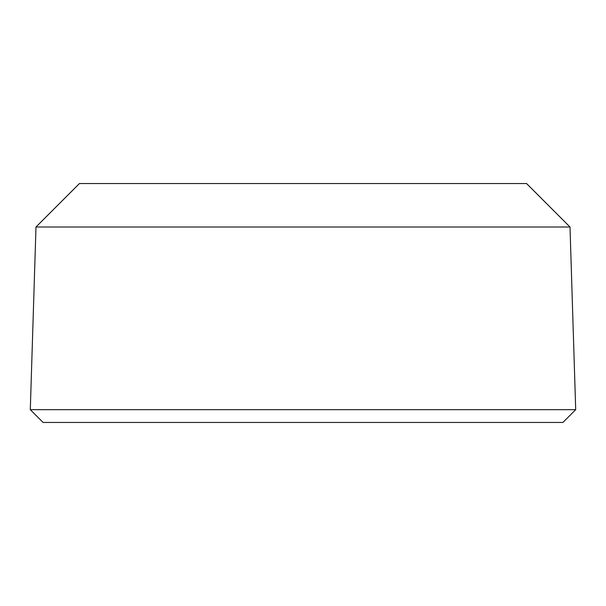 <?xml version="1.0" encoding="UTF-8"?>
<svg xmlns="http://www.w3.org/2000/svg" width="606" height="606" viewBox="0 0 606 606"><rect width="100%" height="100%" fill="white"/><g stroke="black" fill="none" stroke-linecap="round" stroke-linejoin="round"><path stroke-width="0.91" d="M303 422.45L562.921 422.45L575.7 409.671L30.3 409.671L43.079 422.45L303 422.45M570.011 227L526.569 183.55L79.431 183.55L35.989 227L570.011 227L575.7 409.671M35.989 227L30.3 409.671"/></g></svg>
